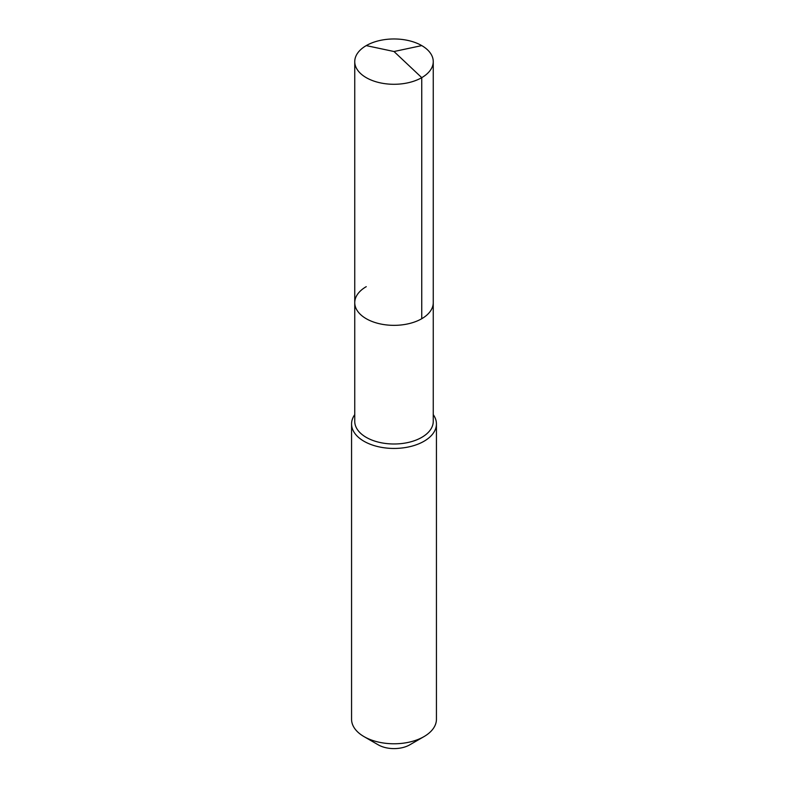 <?xml version="1.0" encoding="UTF-8"?>
<svg xmlns="http://www.w3.org/2000/svg" width="788" height="788" viewBox="0 0 788 788"><rect width="100%" height="100%" fill="white"/><g stroke="black" fill="none" stroke-linecap="round" stroke-linejoin="round"><path stroke-width="1.18" d="M354.748 302.69L354.748 61.622A39.252 22.655 180 0 0 378.979 82.563A39.252 22.655 180 0 0 421.747 77.648L394 51.515L421.747 77.648A39.252 22.655 0 0 0 433.252 61.622L433.252 421.344A39.252 22.655 0 0 1 421.747 437.37A39.252 22.655 180 0 1 378.979 442.275A39.252 22.655 180 0 1 354.748 421.344L354.748 302.69A39.252 22.655 180 0 0 378.979 323.622A39.252 22.655 180 0 0 421.747 318.716A39.252 22.655 0 0 0 433.252 302.69A39.252 22.655 0 0 1 421.747 318.716L421.747 77.648L421.747 318.716A39.252 22.655 180 0 1 378.979 323.622A39.252 22.655 180 0 1 354.748 302.69A39.252 22.655 180 0 1 366.253 286.665M436.434 423.944L436.434 719.286A42.434 24.497 0 0 1 424.003 736.603L409.75 744.837L424.003 736.603A42.434 24.497 180 0 1 363.997 736.603A42.434 24.497 180 0 1 351.566 719.286L351.566 423.944A42.434 24.497 180 0 0 377.767 446.579A42.434 24.497 180 0 0 424.003 441.26A42.434 24.497 0 0 0 436.434 423.944A42.434 24.497 0 0 0 433.252 414.636M351.566 423.944A42.434 24.497 180 0 1 354.748 414.636M409.75 744.837A22.271 12.864 180 0 1 378.25 744.837L363.997 736.603M433.252 61.622A39.252 22.655 0 0 0 409.021 40.69A39.252 22.655 0 0 0 366.253 45.605A39.252 22.655 180 0 0 354.748 61.622M421.747 45.605L394 51.515L366.253 45.605"/></g></svg>
